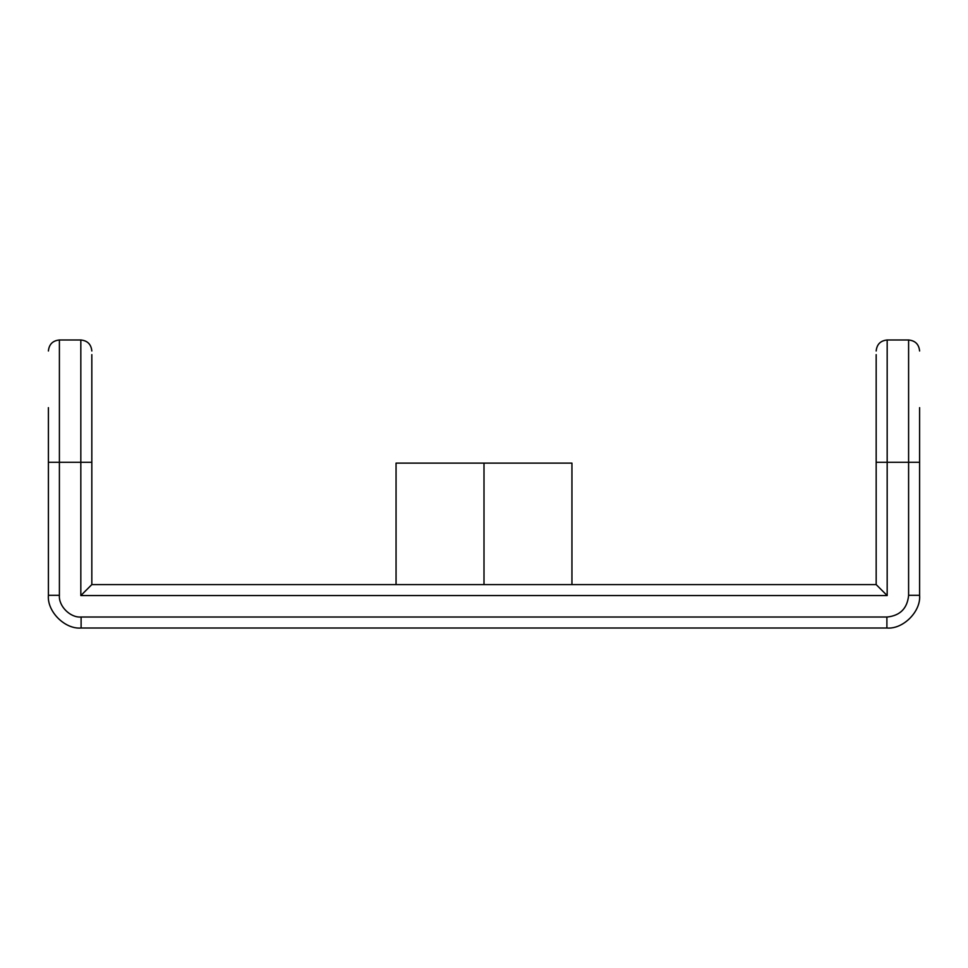 <?xml version="1.0" encoding="UTF-8"?>
<svg xmlns="http://www.w3.org/2000/svg" width="968" height="968" viewBox="0 0 968 968"><rect width="100%" height="100%" fill="white"/><g stroke="black" fill="none" stroke-linecap="round" stroke-linejoin="round"><path stroke-width="1.45" d="M919.6 462.293L919.6 595.308L908.601 595.308L908.601 462.293L887.172 462.293L887.172 339.986L908.601 339.986L908.601 462.293L919.6 462.293L919.6 407.649M59.399 595.308L59.399 595.574C58.612 606.149 70.228 617.79 80.804 617.015L886.894 617.015L886.894 628.014L81.106 628.014C64.929 629.466 46.936 611.486 48.4 595.308L48.4 516.924L48.4 595.308L59.399 595.308L59.399 339.986C52.732 340.651 49.065 344.318 48.4 350.985M887.172 595.574L887.172 462.293L876.173 462.293L876.173 354.627L876.173 584.587L91.827 584.587L91.827 354.627L91.827 462.293L80.828 462.293L80.828 595.574L887.172 595.574L876.173 584.587L876.173 516.924M80.828 595.574L91.827 584.587L91.827 560.968L91.827 584.587M555.451 463.115L525.527 463.115M396.057 584.587L396.057 463.115L484 463.115L484 584.587L412.549 584.587M484 463.115L571.943 463.115L571.943 584.587M48.4 595.308L48.4 407.649M373.793 584.587L224.286 584.587M412.549 463.115L442.473 463.115M91.827 462.293L91.827 560.968M919.6 516.924L919.6 595.308C921.064 611.486 903.071 629.466 886.894 628.014M886.894 617.015L887.196 617.015C900.095 615.624 907.234 608.485 908.601 595.574L908.601 595.308M876.173 462.293L876.173 560.593M81.106 617.015L81.106 628.014M48.4 462.293L80.828 462.293L80.828 339.986C87.495 340.651 91.161 344.318 91.827 350.985M80.828 339.986L59.399 339.986M887.172 339.986C880.505 340.651 876.839 344.318 876.173 350.985M908.601 339.986C915.268 340.651 918.935 344.318 919.6 350.985"/></g></svg>
